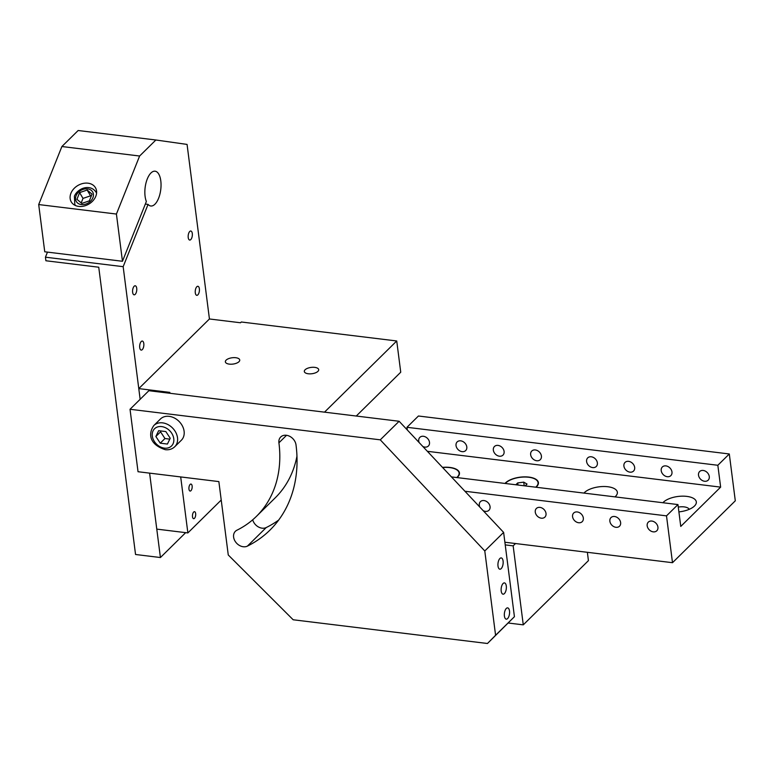 <?xml version="1.0" encoding="UTF-8"?>
<svg xmlns="http://www.w3.org/2000/svg" width="774" height="774" viewBox="0 0 774 774"><rect width="100%" height="100%" fill="white"/><g stroke="black" fill="none" stroke-linecap="round" stroke-linejoin="round"><path stroke-width="1.16" d="M123.163 266.682L148.057 204.394A17.531 7.875 97 0 0 150.814 206A17.531 7.875 97 0 0 160.76 189.553A17.531 7.875 97 0 0 155.071 171.199A17.531 7.875 97 0 0 146.286 181.88A17.531 7.875 97 0 0 146.363 201.492L122.466 261.273L116.419 214.05L139.61 156.019L155.874 139.997L187.066 144.419L209.435 318.975L138.778 388.606L140.152 399.307L123.163 266.682L45.443 257.191L45.898 260.761L98.743 267.214L135.547 554.494L160.421 557.532L149.605 473.137L156.774 529.116L187.869 532.918L180.69 476.939M185.673 532.647L160.421 557.532M145.338 204.055L148.057 204.394M45.443 257.191L47.475 252.121M116.419 214.05L38.7 204.559L44.747 251.782L122.466 261.273M87.994 183.186A14.019 10.797 149.6 0 1 95.454 187.705A14.019 10.797 149.6 0 1 88.817 204.104A14.019 10.797 149.6 0 1 71.256 201.888A14.019 10.797 149.6 0 1 73.665 188.924A14.019 10.797 149.6 0 1 87.994 183.186M38.7 204.559L61.891 146.528L139.61 156.019M61.891 146.528L78.155 130.506L155.874 139.997M132.635 292.32A4.557 2.051 97 0 0 134.125 294.826A4.557 2.051 97 0 0 136.708 290.56A4.557 2.051 97 0 0 135.227 285.78A4.557 2.051 97 0 0 132.635 292.32M188.217 237.541A4.557 2.051 97 0 0 189.698 240.056A4.557 2.051 97 0 0 192.291 235.78A4.557 2.051 97 0 0 190.81 231.01A4.557 2.051 97 0 0 188.217 237.541M195.29 292.814A4.557 2.051 97 0 0 196.78 295.329A4.557 2.051 97 0 0 199.363 291.053A4.557 2.051 97 0 0 197.883 286.283A4.557 2.051 97 0 0 195.29 292.814M139.717 347.584A4.557 2.051 97 0 0 141.197 350.1A4.557 2.051 97 0 0 143.79 345.823A4.557 2.051 97 0 0 142.31 341.053A4.557 2.051 97 0 0 139.717 347.584M209.435 318.975L240.52 322.768L241.304 321.994L396.733 340.976L324.509 412.155L169.08 393.173L169.864 392.399L138.778 388.606M192.126 485.995A3.531 1.587 -83 0 1 190.114 491.055A3.531 1.587 -83 0 1 188.914 488.259A3.531 1.587 -83 0 1 190.143 484.408A3.531 1.587 -83 0 1 190.965 484.05A3.531 1.587 -83 0 1 192.126 485.995M195.658 513.626A3.531 1.587 -83 0 1 193.655 518.686A3.531 1.587 -83 0 1 192.455 515.89A3.531 1.587 -83 0 1 193.674 512.04A3.531 1.587 -83 0 1 194.506 511.682A3.531 1.587 -83 0 1 195.658 513.626M356.263 416.035L400.738 372.207L396.733 340.976M317.93 371.356A7.247 3.183 172.7 0 1 310.035 373.861A7.247 3.183 172.7 0 1 304.317 371.491A7.247 3.183 172.7 0 1 311.1 367.408A7.247 3.183 172.7 0 1 318.695 369.653A7.247 3.183 172.7 0 1 317.93 371.356M238.972 361.71A7.247 3.183 172.7 0 1 231.078 364.215A7.247 3.183 172.7 0 1 225.36 361.845A7.247 3.183 172.7 0 1 232.142 357.762A7.247 3.183 172.7 0 1 239.737 360.007A7.247 3.183 172.7 0 1 238.972 361.71M221.219 500.043L187.869 532.918M587.369 552.307L588.434 560.637L523.272 624.85L508.199 623.012M515.513 543.532L513.152 545.854L523.272 624.85M513.152 545.854L505.229 544.886M657.929 527.113A6.066 4.712 45.4 0 1 656.807 530.771A6.066 4.712 45.4 0 1 651.108 531.177A6.066 4.712 45.4 0 1 647.18 525.798A6.066 4.712 45.4 0 1 648.302 522.14A6.066 4.712 45.4 0 1 654.001 521.734A6.066 4.712 45.4 0 1 657.929 527.113M620.622 522.556A6.066 4.712 45.4 0 1 619.51 526.214A6.066 4.712 45.4 0 1 613.801 526.62A6.066 4.712 45.4 0 1 609.873 521.241A6.066 4.712 45.4 0 1 610.996 517.583A6.066 4.712 45.4 0 1 616.694 517.177A6.066 4.712 45.4 0 1 620.622 522.556M583.325 518A6.066 4.712 45.4 0 1 582.203 521.666A6.066 4.712 45.4 0 1 576.504 522.063A6.066 4.712 45.4 0 1 572.567 516.684A6.066 4.712 45.4 0 1 573.689 513.027A6.066 4.712 45.4 0 1 579.387 512.62A6.066 4.712 45.4 0 1 583.325 518M546.018 513.443A6.066 4.712 45.4 0 1 544.896 517.109A6.066 4.712 45.4 0 1 539.197 517.516A6.066 4.712 45.4 0 1 535.269 512.127A6.066 4.712 45.4 0 1 536.382 508.47A6.066 4.712 45.4 0 1 542.09 508.063A6.066 4.712 45.4 0 1 546.018 513.443M479.822 507.076A6.066 4.712 45.4 0 1 479.309 505.296A6.066 4.712 45.4 0 1 480.431 501.639A6.066 4.712 45.4 0 1 486.13 501.233A6.066 4.712 45.4 0 1 490.058 506.612A6.066 4.712 45.4 0 1 488.945 510.269A6.066 4.712 45.4 0 1 483.169 510.646M672.5 562.698L666.501 515.861L677.956 504.571L680.762 526.426L720.642 487.127L717.837 465.271L729.302 453.97L735.3 500.807L672.5 562.698L504.89 542.235M464.932 491.248L666.501 515.861M451.445 476.9L677.956 504.571M662.912 502.732A17.531 7.711 172.7 0 1 686.18 496.318A17.531 7.711 172.7 0 1 694.578 505.925A17.531 7.711 172.7 0 1 678.895 511.885M442.486 467.38A17.531 7.711 172.7 0 1 457.695 476.997A17.531 7.711 172.7 0 1 457.057 477.587M504.996 483.44A17.531 7.711 172.7 0 1 528.255 477.026A17.531 7.711 172.7 0 1 536.653 486.633A17.531 7.711 172.7 0 1 536.014 487.233M583.954 493.086A17.531 7.711 172.7 0 1 607.222 486.672A17.531 7.711 172.7 0 1 615.611 496.279A17.531 7.711 172.7 0 1 614.972 496.879M427.374 451.31L720.642 487.127M419.14 442.554A6.066 4.712 45.4 0 1 419.856 437.368A6.066 4.712 45.4 0 1 425.565 436.962A6.066 4.712 45.4 0 1 429.493 442.341A6.066 4.712 45.4 0 1 428.37 446.008A6.066 4.712 45.4 0 1 424.81 447.091A6.066 4.712 45.4 0 1 422.856 446.501M709.274 476.513A6.066 4.712 45.4 0 1 708.152 480.18A6.066 4.712 45.4 0 1 704.592 481.264A6.066 4.712 45.4 0 1 699.174 477.287A6.066 4.712 45.4 0 1 699.638 471.54A6.066 4.712 45.4 0 1 705.337 471.134A6.066 4.712 45.4 0 1 709.274 476.513M671.967 471.956A6.066 4.712 45.4 0 1 670.845 475.623A6.066 4.712 45.4 0 1 667.285 476.707A6.066 4.712 45.4 0 1 661.876 472.74A6.066 4.712 45.4 0 1 662.331 466.983A6.066 4.712 45.4 0 1 668.039 466.577A6.066 4.712 45.4 0 1 671.967 471.956M634.661 467.399A6.066 4.712 45.4 0 1 633.538 471.066A6.066 4.712 45.4 0 1 629.978 472.15A6.066 4.712 45.4 0 1 624.57 468.183A6.066 4.712 45.4 0 1 625.034 462.426A6.066 4.712 45.4 0 1 630.733 462.02A6.066 4.712 45.4 0 1 634.661 467.399M597.364 462.852A6.066 4.712 45.4 0 1 596.241 466.509A6.066 4.712 45.4 0 1 592.671 467.593A6.066 4.712 45.4 0 1 587.263 463.626A6.066 4.712 45.4 0 1 587.727 457.869A6.066 4.712 45.4 0 1 593.426 457.463A6.066 4.712 45.4 0 1 597.364 462.852M541.403 456.012A6.066 4.712 45.4 0 1 540.281 459.679A6.066 4.712 45.4 0 1 536.721 460.753A6.066 4.712 45.4 0 1 531.312 456.786A6.066 4.712 45.4 0 1 531.767 451.039A6.066 4.712 45.4 0 1 537.475 450.632A6.066 4.712 45.4 0 1 541.403 456.012M504.097 451.455A6.066 4.712 45.4 0 1 502.974 455.122A6.066 4.712 45.4 0 1 499.414 456.205A6.066 4.712 45.4 0 1 494.006 452.229A6.066 4.712 45.4 0 1 494.47 446.482A6.066 4.712 45.4 0 1 500.168 446.076A6.066 4.712 45.4 0 1 504.097 451.455M466.799 446.898A6.066 4.712 45.4 0 1 465.677 450.565A6.066 4.712 45.4 0 1 462.107 451.648A6.066 4.712 45.4 0 1 456.699 447.682A6.066 4.712 45.4 0 1 457.163 441.925A6.066 4.712 45.4 0 1 462.862 441.519A6.066 4.712 45.4 0 1 466.799 446.898M407.317 429.976L406.969 427.296L717.837 465.271M406.969 427.296L418.434 416.006L729.302 453.97M678.285 507.096A9.636 4.238 172.7 0 1 684.158 506.893A9.636 4.238 172.7 0 1 689.218 509.321M138.033 471.724L218.858 481.592L228.262 554.977L293.172 619.771L487.465 643.494L514.429 616.704L503.622 532.396L399.123 421.269L148.869 390.706L130.032 409.272L138.033 471.724M256.397 516.393A121.818 94.718 -134.6 0 0 278.921 442.825A9.636 7.498 45.4 0 1 280.701 437A9.636 7.498 45.4 0 1 289.766 436.352A9.636 7.498 45.4 0 1 296.016 444.915A141.1 109.715 45.4 0 1 269.933 530.132A141.1 109.715 45.4 0 1 247.39 546.125A9.636 7.498 45.4 0 1 236.022 542.526A9.636 7.498 45.4 0 1 235.393 531.293A9.636 7.498 45.4 0 1 236.941 530.2A121.818 94.718 -134.6 0 0 256.397 516.393L275.234 497.827A121.818 94.718 -134.6 0 0 296.955 456.176M278.63 520.109A141.1 109.715 45.4 0 1 266.227 527.549A9.636 7.498 45.4 0 1 252.701 519.799M499.898 558.499A5.679 2.554 97 0 0 497.924 564.701A5.679 2.554 97 0 0 499.859 569.2A5.679 2.554 97 0 0 503.081 563.869A5.679 2.554 97 0 0 501.233 557.919A5.679 2.554 97 0 0 499.898 558.499M503.1 583.48A5.679 2.554 97 0 0 501.117 589.682A5.679 2.554 97 0 0 503.061 594.18A5.679 2.554 97 0 0 506.283 588.85A5.679 2.554 97 0 0 504.435 582.899A5.679 2.554 97 0 0 503.1 583.48M506.302 608.461A5.679 2.554 97 0 0 504.319 614.662A5.679 2.554 97 0 0 506.254 619.161A5.679 2.554 97 0 0 509.486 613.83A5.679 2.554 97 0 0 507.638 607.88A5.679 2.554 97 0 0 506.302 608.461M514.429 616.704L495.583 635.27L484.785 550.962L380.276 439.835L130.032 409.272M503.622 532.396L484.785 550.962M399.123 421.269L380.276 439.835M495.583 635.27L487.465 643.494M76.936 199.315L81.812 203.427L89.368 200.834L92.048 194.139L87.162 190.027L79.606 192.62L76.936 199.315M91.168 196.325L90.558 195.822L83.002 198.405L81.202 202.914M83.002 198.405L79.606 192.62M90.558 195.822L87.162 190.027M160.431 419.015A14.9 11.581 45.4 0 1 179.142 421.501A14.9 11.581 45.4 0 1 181.348 440.242L174.75 446.743A14.9 11.581 45.4 0 0 172.544 428.003A14.9 11.581 45.4 0 0 153.842 425.516L160.431 419.015M167.426 444.053L170.222 438.248L165.829 431.563L158.651 430.683L155.864 436.488L160.247 443.173L167.426 444.053M160.992 430.973L160.576 431.853L164.959 438.529L169.796 439.119M164.959 438.529L160.247 443.173M160.576 431.853L155.864 436.488M442.622 467.525A17.173 7.556 172.7 0 1 459.098 473.001A17.173 7.556 172.7 0 1 456.737 477.548M525.169 485.908L527.036 484.06L523.737 482.154L517.709 482.918L515.842 484.766M505.306 483.479A17.173 7.556 172.7 0 1 523.94 477.036A17.173 7.556 172.7 0 1 538.056 482.647A17.173 7.556 172.7 0 1 535.705 487.194M517.98 485.027L517.709 482.918M524.201 485.791L523.737 482.154M286.544 435.307L278.921 442.825M266.227 527.549L247.39 546.125M96.586 193.103L95.976 192.068A12.268 9.443 149.6 0 1 96.566 193.316M75.62 205.594A12.268 9.443 149.6 0 1 74.807 204.471L75.417 205.507M76.094 195.696A9.462 7.285 149.6 0 1 91.4 190.452A9.462 7.285 149.6 0 1 85.972 204.026A9.462 7.285 149.6 0 1 76.094 195.696M164.417 448.136A12.094 9.404 45.4 0 1 153.058 430.847A12.094 9.404 45.4 0 1 171.635 433.111A12.094 9.404 45.4 0 1 164.417 448.136M95.976 192.068C90.026 183.438 77.516 188.372 74.401 196.209L74.807 204.471M153.842 425.516C148.076 433.643 149.227 444.576 165.336 449.684C169.08 450.1 172.215 449.123 174.75 446.743"/></g></svg>
